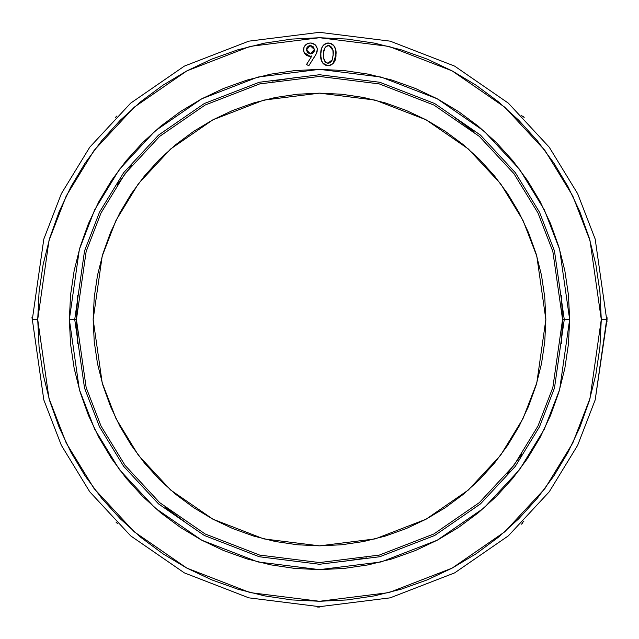 <?xml version="1.0" encoding="UTF-8"?>
<svg xmlns="http://www.w3.org/2000/svg" width="639" height="639" viewBox="0 0 639 639"><rect width="100%" height="100%" fill="white"/><g stroke="black" fill="none" stroke-linecap="round" stroke-linejoin="round"><path stroke-width="0.96" d="M558.877 246.886L564.844 270.696L568.446 294.978L569.653 319.5L559.644 249.458L544.356 209.88L519.619 169.407L483.987 131.027L437.22 98.781L381.076 77.047L319.5 69.347L257.924 77.047L201.78 98.781L155.013 131.027L119.381 169.407L94.644 209.88L79.356 249.458L69.347 319.5L74.731 319.5L84.524 250.967L99.484 212.244L123.686 172.642L158.552 135.085L204.312 103.526L259.25 82.263L319.5 74.731L379.75 82.263L434.688 103.526L480.448 135.085L515.314 172.642L539.516 212.244L554.476 250.967L564.269 319.5L569.653 319.5L568.446 344.022L564.844 368.304L558.877 392.114L550.61 415.23L540.115 437.419L527.494 458.475L512.869 478.196L496.383 496.383L478.196 512.869L458.475 527.494L437.419 540.115L415.23 550.61L392.114 558.877L368.304 564.844L344.022 568.446L319.5 569.653L294.978 568.446L270.696 564.844L246.886 558.877L223.77 550.61L201.581 540.115L180.525 527.494L160.804 512.869L142.617 496.383L126.131 478.196L111.505 458.475L98.885 437.419L88.39 415.23L80.123 392.114L74.156 368.304L70.554 344.022L69.347 319.5L70.554 294.978L74.156 270.696L80.123 246.886L88.39 223.77L98.885 201.581L111.505 180.525L126.131 160.804L142.617 142.617L160.804 126.131L180.525 111.505L201.581 98.885L223.77 88.39L246.886 80.123L270.696 74.156L294.978 70.554L319.5 69.347L344.022 70.554L368.304 74.156L392.114 80.123L415.23 88.39L437.419 98.885L458.475 111.505L478.196 126.131L496.383 142.617L512.869 160.804L527.494 180.525L540.115 201.581L550.61 223.77L558.877 246.886L564.844 270.696L568.446 294.978L569.653 319.5L568.446 344.022L564.844 368.304L558.877 392.114M32.325 318.773L31.95 317.615L32.325 319.5L43.811 239.09L61.368 193.657L89.764 147.194L130.675 103.135L184.359 66.113L248.811 41.16L319.5 32.325L390.189 41.16L454.641 66.113L508.324 103.135L549.236 147.194L577.632 193.657L595.189 239.09L606.675 319.5L595.189 239.09L577.632 193.657L549.236 147.194L508.324 103.135L454.641 66.113L390.189 41.16L319.5 32.325L248.811 41.16L184.359 66.113L130.675 103.135L89.764 147.194L61.368 193.657L43.811 239.09L32.325 319.5L37.717 319.5L48.987 240.599L66.208 196.021L94.077 150.429L134.214 107.2L186.9 70.865L250.137 46.383L319.5 37.717L388.863 46.383L452.1 70.865L504.786 107.2L544.923 150.429L572.792 196.021L590.013 240.599L601.283 319.5L606.675 319.5L606.667 317.759M561.385 343.343L562.56 319.5L564.269 319.5L554.476 388.033L539.516 426.756L515.314 466.358L480.448 503.915L434.688 535.474L379.75 556.737L319.5 564.269L259.25 556.737L204.312 535.474L158.552 503.915L123.686 466.358L99.484 426.756L84.524 388.033L74.731 319.5L76.44 319.5L86.161 387.553L101.018 426.013L125.052 465.336L159.678 502.629L205.119 533.964L259.674 555.083L319.5 562.56L379.326 555.083L433.881 533.964L479.322 502.629L513.948 465.336L537.982 426.013L552.839 387.553L562.56 319.5L552.839 387.553L537.982 426.013L513.948 465.336L479.322 502.629L433.881 533.964L379.326 555.083L319.5 562.56L259.674 555.083L205.119 533.964L159.678 502.629L125.052 465.336L101.018 426.013L86.161 387.553L76.44 319.5L86.161 251.446L101.018 212.987L125.052 173.664L159.678 136.371L205.119 105.036L259.674 83.917L319.5 76.44L379.326 83.917L433.881 105.036L479.322 136.371L513.948 173.664L537.982 212.987L552.839 251.446L562.56 319.5L561.393 295.673M528.621 406.124L536.105 385.205L541.505 363.663L544.763 341.689L545.85 319.5L536.8 382.881L522.966 418.689L500.585 455.311L468.339 490.041L426.021 519.227L375.221 538.893L319.5 545.85L263.779 538.893L212.979 519.227L170.661 490.041L138.415 455.311L116.034 418.689L102.2 382.881L93.15 319.5L94.237 297.311L97.495 275.337L102.895 253.795L110.379 232.876L119.876 212.795L131.291 193.745L144.526 175.901L159.446 159.446L175.901 144.526L193.745 131.291L212.795 119.876L232.876 110.379L253.795 102.895L275.337 97.495L297.311 94.237L319.5 93.15L341.689 94.237L363.663 97.495L385.205 102.895L406.124 110.379L426.205 119.876L445.255 131.291L463.099 144.526L479.554 159.446L494.474 175.901L507.709 193.745L519.124 212.795L528.621 232.876L536.105 253.795L541.505 275.337L544.763 297.311L545.85 319.5L544.763 341.689L541.505 363.663L536.105 385.205L528.621 406.124L519.124 426.205L507.709 445.255L494.474 463.099L479.554 479.554L463.099 494.474L445.255 507.709L426.205 519.124L406.124 528.621L385.205 536.105L363.663 541.505L341.689 544.763L319.5 545.85L297.311 544.763L275.337 541.505L253.795 536.105L232.876 528.621L212.795 519.124L193.745 507.709L175.901 494.474L159.446 479.554L144.526 463.099L131.291 445.255L119.876 426.205L110.379 406.124L102.895 385.205L97.495 363.663L94.237 341.689L93.15 319.5L94.237 341.689L97.495 363.663M116.953 115.931L115.499 117.384M320.227 32.325L318.166 32.333M521.328 115.212L523.069 116.953M606.675 320.227L606.667 321.385L606.675 319.5L601.283 319.5L599.925 291.879L595.867 264.53L589.15 237.7L579.837 211.669L568.007 186.668L553.797 162.953L537.319 140.74L518.748 120.252L498.26 101.681L476.047 85.203L452.332 70.993L427.331 59.163L401.3 49.85L374.47 43.133L347.121 39.075L319.5 37.717L291.879 39.075L264.53 43.133L237.7 49.85L211.669 59.163L186.668 70.993L162.953 85.203L140.74 101.681L120.252 120.252L101.681 140.74L85.203 162.953L70.993 186.668L59.163 211.669L49.85 237.7L43.133 264.53L39.075 291.879L37.717 319.5L39.075 347.121L43.133 374.47L49.85 401.3L59.163 427.331L70.993 452.332L85.203 476.047L101.681 498.26L120.252 518.748L140.74 537.319L162.953 553.797L186.668 568.007L211.669 579.837L237.7 589.15L264.53 595.867L291.879 599.925L319.5 601.283L347.121 599.925L374.47 595.867L401.3 589.15L427.331 579.837L452.332 568.007L476.047 553.797L498.26 537.319L518.748 518.748L537.319 498.26L553.797 476.047L568.007 452.332L579.837 427.331L589.15 401.3L595.867 374.47L599.925 347.121L601.283 319.5L590.013 398.401L572.792 442.979L544.923 488.571L504.786 531.8L452.1 568.135L388.863 592.617L319.5 601.283L250.137 592.617L186.9 568.135L134.214 531.8L94.077 488.571L66.208 442.979L48.987 398.401L37.717 319.5L32.325 319.5L32.333 321.241M311.137 56.184L310.059 56.32C306.145 56.04 303.98 53.932 303.565 49.994L303.573 49.323L303.565 49.994C303.805 45.832 306.009 43.5 310.179 43.005L307.583 43.596L310.179 43.005C314.372 43.188 316.768 45.345 317.351 49.483L317.295 48.812M308.182 56.12L304.683 53.564L305.49 54.531M304.356 53.021L303.613 50.625L304.683 53.564M303.709 51.248L303.964 47.358L303.573 49.323M307.599 43.588L304.563 46.16L305.386 45.105L303.964 47.358M311.52 43.077L315.139 44.738L317.176 48.149L315.139 44.738L310.858 43.013M317.351 49.914L315.954 54.387L308.813 65.737L315.083 55.873M316.704 52.837L317.2 51.192M327.28 65.633L325.89 65.338L328.726 65.633L331.481 64.771L329.684 65.482M324.205 64.483L322.839 63.165L325.89 65.338M321.856 61.552L320.786 55.992L321.225 59.754L322.839 63.165L327.759 65.665C322.304 64.084 319.979 60.226 320.794 54.091L321.601 48.46L320.842 53.141L320.954 58.253M322.352 46.719L324.908 43.963L322.855 45.912L321.601 48.46L322.743 46.072M331.417 43.708L327.575 43.037L329.013 43.045L326.641 43.212L324.269 44.41M333.814 45.641L333.175 44.938M335.938 55.577L335.571 58.461L335.826 50.737L334.469 46.591M335.044 60.33L333.454 63.125L331.481 64.771L334.205 62.071L335.571 58.461M606.667 317.615L607.05 321.385L606.675 319.5L595.189 399.91L577.632 445.343L549.236 491.806L508.324 535.865L454.641 572.887L390.189 597.84L319.5 606.675L248.811 597.84L184.359 572.887L130.675 535.865L89.764 491.806L61.368 445.343L43.811 399.91L32.325 319.5L43.811 399.91L61.368 445.343L89.764 491.806L130.675 535.865L184.359 572.887L248.811 597.84L319.5 606.675L390.189 597.84L454.641 572.887L508.324 535.865L549.236 491.806L577.632 445.343L595.189 399.91L607.05 319.5L607.05 317.615L606.667 318.166M522.047 523.069L523.892 521.224M321.241 606.667L320.834 606.667M317.615 606.667L318.773 606.675M115.931 522.047L117.672 523.788M458.475 527.494L437.419 540.115M392.114 558.877L368.304 564.844L344.022 568.446L319.5 569.653L294.978 568.446L270.696 564.844L246.886 558.877M111.505 458.475L98.885 437.419M80.123 392.114L74.156 368.304L70.554 344.022L69.347 319.5L70.554 294.978L74.156 270.696L80.123 246.886M180.525 111.505L201.581 98.885M246.886 80.123L270.696 74.156L294.978 70.554L319.5 69.347L344.022 70.554L368.304 74.156L392.114 80.123M527.494 180.525L540.115 201.581M473.699 131.61L454.401 117.312M295.673 77.607L272.078 81.113M131.61 165.301L117.4 184.463M77.615 295.657L76.44 319.5L77.607 343.327M165.301 507.39L184.599 521.688M343.327 561.393L366.922 557.887M507.39 473.699L521.6 454.537M110.379 232.876L102.895 253.795L97.495 275.337L94.237 297.311L93.15 319.5L102.2 256.119L116.034 220.311L138.415 183.689L170.661 148.959L212.979 119.773L263.779 100.107L319.5 93.15L375.221 100.107L426.021 119.773L468.339 148.959L500.585 183.689L522.966 220.311L536.8 256.119L545.85 319.5L544.763 297.311L541.505 275.337M519.124 212.795L507.709 193.745L494.474 175.901L479.554 159.446L463.099 144.526L445.255 131.291L426.205 119.876M406.124 110.379L385.205 102.895L363.663 97.495L341.689 94.237L319.5 93.15L297.311 94.237L275.337 97.495M232.876 110.379L212.795 119.876L193.745 131.291L175.901 144.526L159.446 159.446L144.526 175.901L131.291 193.745L119.876 212.795M119.876 426.205L131.291 445.255L144.526 463.099L159.446 479.554L175.901 494.474L193.745 507.709L212.795 519.124M232.876 528.621L253.795 536.105L275.337 541.505L297.311 544.763L319.5 545.85L341.689 544.763L363.663 541.505M426.205 519.124L445.255 507.709L463.099 494.474L479.554 479.554L494.474 463.099L507.709 445.255M74.731 319.5L84.524 250.967L99.484 212.244L123.686 172.642L158.552 135.085L204.312 103.526L259.25 82.263L319.5 74.731L379.75 82.263L434.688 103.526L480.448 135.085L515.314 172.642L539.516 212.244L554.476 250.967L564.269 319.5L562.56 319.5L552.839 251.446L537.982 212.987L513.948 173.664L479.322 136.371L433.881 105.036L379.326 83.917L319.5 76.44L259.674 83.917L205.119 105.036L159.678 136.371L125.052 173.664L101.018 212.987L86.161 251.446L76.44 319.5L69.347 319.5L79.356 389.542L94.644 429.12L119.381 469.593L155.013 507.973L201.78 540.219L257.924 561.953L319.5 569.653L381.076 561.953L437.22 540.219L483.987 507.973L519.619 469.593L544.356 429.12L559.644 389.542L569.653 319.5L564.269 319.5L554.476 388.033L539.516 426.756L515.314 466.358L480.448 503.915L434.688 535.474L379.75 556.737L319.5 564.269L259.25 556.737L204.312 535.474L158.552 503.915L123.686 466.358L99.484 426.756L84.524 388.033L74.731 319.5M524.164 117.504L522.83 116.17L524.164 117.504M32.333 321.385L32.333 320.834M317.615 607.05L319.5 607.05L317.615 607.05M521.496 524.164L522.83 522.83L521.496 524.164M319.5 606.675L321.385 606.667M320.778 55.042L320.786 55.992M331.601 43.803L329.013 43.045M327.911 63.213L325.451 62.079L323.773 58.365L323.773 51.871L325.083 47.566L327.16 45.808L329.868 45.88L331.593 47.238L332.911 50.353L333.151 55.234L332.232 59.85L330.619 62.255L327.911 63.213L332.232 59.85L333.183 54.555C333.838 50.082 332.28 47.078 328.51 45.569C324.788 46.919 323.158 49.802 323.614 54.227C322.855 58.612 324.285 61.608 327.911 63.213M321.225 59.754L321.497 60.673M321.601 60.945L321.864 61.568M329.093 65.593L333.015 63.596L335.986 54.611C336.258 60.905 333.518 64.587 327.759 65.665L328.734 65.633M320.914 52.19L320.794 54.091C320.395 47.917 322.975 44.219 328.526 43.013C334.197 44.474 336.681 48.34 335.986 54.611L336.002 53.572M335.994 52.67L335.116 47.917M334.389 46.463L334.029 45.92M333.638 45.425L333.191 44.954M332.711 44.53L331.713 43.859M324.133 44.514L322.855 45.912M321.161 50.313L321.082 50.777M323.749 52.166L323.909 50.928M324.061 50.114L324.62 48.436M324.7 48.26L325.459 47.046M325.491 47.014L327.136 45.824M327.184 45.8L327.799 45.625M328.166 45.577L328.861 45.601M327.567 63.173L326.593 62.878M326.569 62.862L325.451 62.079M324.86 61.36L324.085 59.707M323.709 57.869L323.773 58.365M323.598 56.232L323.59 55.409M332.096 60.194L331.585 61.16M330.02 62.67L329.373 62.973M329.149 63.053L328.638 63.165M332.639 58.588L332.472 59.155M332.911 50.353L329.205 45.657L329.86 45.872M323.669 53.045L323.638 53.636M323.614 54.227L323.606 56.4M333.199 53.852L333.111 51.751M332.528 49.003L331.465 47.078M306.416 44.251L305.386 45.105M308.805 56.248L311.033 56.208M311.92 55.889L306.52 64.491L308.813 65.737L306.52 64.491L311.92 55.889L310.059 56.32L304.084 52.454M314.484 49.618L313.366 52.598L310.466 53.908L307.631 52.741L306.456 49.89L306.984 47.621L308.669 46.008L311.001 45.665L313.166 46.735L314.484 49.618L310.187 45.625L306.456 49.89L310.466 53.908L314.484 49.618M315.954 54.387L317.351 49.483L317.176 48.149M316.033 45.728L315.139 44.738M312.862 43.404L310.179 43.005M303.972 47.342L303.773 47.997M309.22 53.732L306.456 49.89M314.436 50.433L314.236 51.224L314.436 50.433M313.374 52.59L311.041 53.852M310.594 45.625L310.187 45.625M312.519 46.232L313.166 46.735M306.456 49.499L306.984 47.621M307.095 47.438L308.022 46.431M308.877 45.912L309.484 45.712M312.048 53.556L312.751 53.141"/></g></svg>
